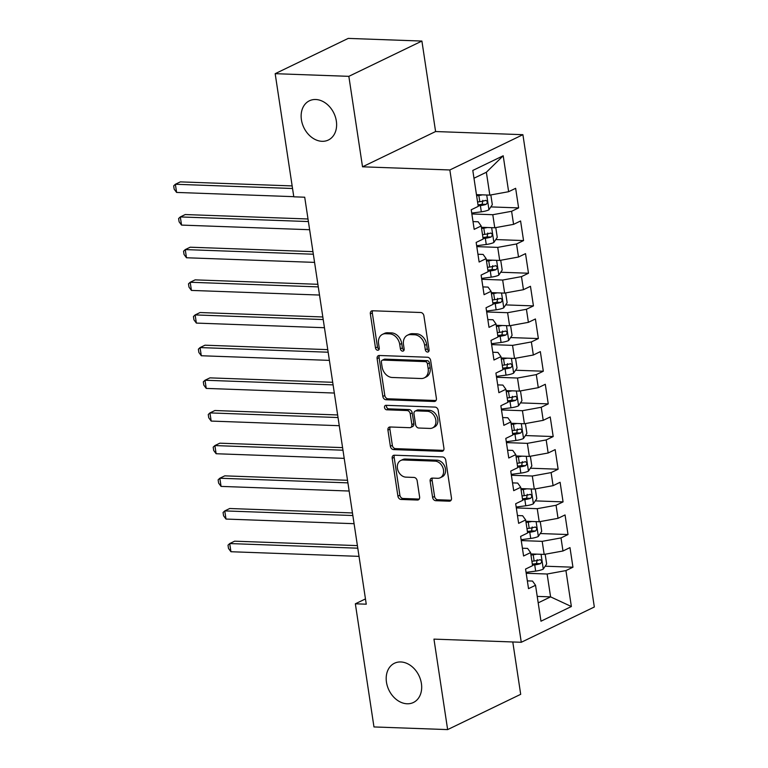 <?xml version="1.0" encoding="UTF-8"?>
<svg xmlns="http://www.w3.org/2000/svg" width="768" height="768" viewBox="0 0 768 768"><rect width="100%" height="100%" fill="white"/><g stroke="black" fill="none" stroke-linecap="round" stroke-linejoin="round"><path stroke-width="1.15" d="M427.526 352.051A2.342 1.786 -115.8 0 0 428.208 351.917A2.342 1.786 -115.8 0 0 429.062 349.872L423.907 315.811A3.341 2.554 -115.8 0 0 420.749 312.509L372.538 310.771A3.341 2.554 -115.8 0 0 371.568 310.963A3.341 2.554 -115.8 0 0 370.349 313.872L375.494 347.942A2.342 1.786 -115.8 0 0 377.712 350.256A2.342 1.786 -115.8 0 0 378.394 350.112A2.342 1.786 -115.8 0 0 379.248 348.077L378.576 343.67A10.694 8.179 -115.8 0 1 382.502 334.349A10.694 8.179 -115.8 0 1 385.603 333.715L389.616 333.859A10.694 8.179 -115.8 0 1 399.734 344.429L400.406 348.845A2.342 1.786 -115.8 0 0 402.624 351.149A2.342 1.786 -115.8 0 0 403.296 351.014A2.342 1.786 -115.8 0 0 404.15 348.979L403.488 344.563A10.694 8.179 -115.8 0 1 407.405 335.251A10.694 8.179 -115.8 0 1 410.506 334.618L414.528 334.762A10.694 8.179 -115.8 0 1 424.646 345.331L425.309 349.738A2.342 1.786 -115.8 0 0 427.526 352.051M400.781 661.958A21.782 16.666 -115.8 0 0 394.464 663.245A21.782 16.666 -115.8 0 0 387.398 686.237A21.782 16.666 -115.8 0 0 407.107 703.776A21.782 16.666 -115.8 0 0 413.414 702.49A21.782 16.666 -115.8 0 0 420.48 679.498A21.782 16.666 -115.8 0 0 400.781 661.958M315.715 99.504A21.782 16.666 -115.8 0 0 309.408 100.79A21.782 16.666 -115.8 0 0 302.342 123.773A21.782 16.666 -115.8 0 0 322.042 141.312A21.782 16.666 -115.8 0 0 328.349 140.026A21.782 16.666 -115.8 0 0 335.414 117.043A21.782 16.666 -115.8 0 0 315.715 99.504M432.595 497.395A3.341 2.554 -115.8 0 0 435.754 500.698L449.28 501.187A3.341 2.554 -115.8 0 0 450.25 500.986A3.341 2.554 -115.8 0 0 451.478 498.077L445.757 460.243A3.341 2.554 -115.8 0 0 442.589 456.941L394.387 455.203A3.341 2.554 -115.8 0 0 393.418 455.395A3.341 2.554 -115.8 0 0 392.189 458.314L397.91 496.147A3.341 2.554 -115.8 0 0 401.078 499.45L417.408 500.035A3.341 2.554 -115.8 0 0 418.378 499.843A3.341 2.554 -115.8 0 0 419.606 496.925L417.158 480.739A3.341 2.554 -115.8 0 0 413.99 477.437L405.888 477.139A8.938 6.835 -115.8 0 1 397.805 469.949A8.938 6.835 -115.8 0 1 400.704 460.512A8.938 6.835 -115.8 0 1 403.296 459.984L435.034 461.136A8.938 6.835 -115.8 0 1 443.117 468.326A8.938 6.835 -115.8 0 1 440.218 477.763A8.938 6.835 -115.8 0 1 437.626 478.291L432.336 478.099A3.341 2.554 -115.8 0 0 431.366 478.291A3.341 2.554 -115.8 0 0 430.147 481.21L432.595 497.395L434.573 496.445A3.341 2.554 -115.8 0 0 437.731 499.747L451.094 500.227M366.259 604.195L304.714 197.213L293.798 196.819L275.174 73.68L348.845 76.339L362.525 166.81L449.846 169.968L521.27 642.278L433.958 639.12L447.638 729.6L373.968 726.941L355.354 603.802L366.259 604.195M434.198 401.482A3.341 2.554 -115.8 0 0 435.168 401.28A3.341 2.554 -115.8 0 0 436.397 398.371L430.675 360.538A3.341 2.554 -115.8 0 0 427.507 357.235L379.306 355.488A3.341 2.554 -115.8 0 0 378.336 355.69A3.341 2.554 -115.8 0 0 377.107 358.598L382.829 396.432A3.341 2.554 -115.8 0 0 385.997 399.734L434.198 401.482L435.926 400.646M438.211 410.39L443.933 448.224A3.341 2.554 -115.8 0 1 442.714 451.133A3.341 2.554 -115.8 0 1 441.744 451.334L393.533 449.587A3.341 2.554 -115.8 0 1 390.374 446.285L387.926 430.099A3.341 2.554 -115.8 0 1 389.146 427.181A3.341 2.554 -115.8 0 1 390.115 426.989L409.67 427.69A3.341 2.554 -115.8 0 0 410.63 427.498A3.341 2.554 -115.8 0 0 411.859 424.589L410.237 413.846A3.341 2.554 -115.8 0 0 407.069 410.544L386.717 409.805A2.342 1.786 -115.8 0 1 384.605 407.923A2.342 1.786 -115.8 0 1 385.363 405.456A2.342 1.786 -115.8 0 1 386.035 405.322L435.053 407.088A3.341 2.554 -115.8 0 1 438.211 410.39M449.846 169.968L522.902 134.688L594.326 606.998L521.27 642.278M490.838 206.909L518.611 207.907L515.645 188.314L508.637 191.702L503.203 155.77L472.8 170.448L478.234 206.381L471.226 209.76L474.182 229.363L481.19 225.974L483.168 239.04L476.16 242.429L479.126 262.022L486.134 258.643L488.112 271.709L481.104 275.088L484.061 294.691L491.078 291.302L493.046 304.368L486.038 307.757L489.005 327.35L496.013 323.971L497.99 337.037L490.982 340.416L493.949 360.019L500.957 356.63L502.934 369.696L495.917 373.085L498.883 392.678L505.891 389.29L507.869 402.355L500.861 405.744L503.827 425.338L510.835 421.958L512.813 435.024L505.795 438.403L508.762 458.006L515.77 454.618L517.747 467.683L510.739 471.072L513.706 490.666L520.714 487.286L522.691 500.352L515.683 503.731L518.64 523.334L525.658 519.946L527.626 533.011L520.618 536.4L523.584 555.994L530.592 552.605L532.57 565.67L525.562 569.059L528.528 588.653L535.536 585.274L532.512 581.069L527.347 580.877M518.611 207.907L511.603 211.296L513.581 224.362L494.765 227.779L481.392 227.299M495.782 239.568L523.555 240.576L520.589 220.973L513.581 224.362M523.555 240.576L516.538 243.955L518.515 257.021L499.709 260.448L486.336 259.958M500.726 272.237L528.49 273.235L525.523 253.642L518.515 257.021M528.49 273.235L521.482 276.624L523.459 289.69L504.643 293.107L491.27 292.627M505.661 304.896L533.434 305.904L530.467 286.301L523.459 289.69M533.434 305.904L526.426 309.283L528.394 322.349L509.587 325.766L496.214 325.286M510.605 337.565L538.368 338.563L535.411 318.97L528.394 322.349M538.368 338.563L531.36 341.952L533.338 355.018L514.522 358.435L501.149 357.946M515.539 370.224L543.312 371.222L540.346 351.629L533.338 355.018M543.312 371.222L536.304 374.611L538.282 387.677L519.466 391.094L506.093 390.614M520.483 402.883L548.246 403.891L545.29 384.288L538.282 387.677M548.246 403.891L541.238 407.27L543.216 420.336L524.4 423.763L511.037 423.274M525.418 435.552L553.19 436.55L550.224 416.957L543.216 420.336M553.19 436.55L546.182 439.939L548.16 453.005L529.344 456.422L515.971 455.942M530.362 468.211L558.134 469.219L555.168 449.616L548.16 453.005M558.134 469.219L551.117 472.598L553.094 485.664L534.288 489.082L520.915 488.602M535.306 500.88L563.069 501.878L560.102 482.285L553.094 485.664M563.069 501.878L556.061 505.267L558.038 518.333L539.222 521.75L525.85 521.261M540.24 533.539L568.013 534.547L565.046 514.944L558.038 518.333M568.013 534.547L561.005 537.926L562.973 550.992L544.166 554.41L530.794 553.93M545.184 566.198L572.947 567.206L569.981 547.603L562.973 550.992M572.947 567.206L565.939 570.586L571.373 606.518L540.97 621.206L535.536 585.274M522.403 548.218L527.578 548.4L530.592 552.605M537.216 596.39L550.589 596.87L547.123 574.013L526.195 573.254M565.939 570.586L547.123 574.013M571.373 606.518L550.589 596.87L538.195 602.861M517.469 515.549L522.634 515.741L525.658 519.946M544.166 554.41L542.189 541.344L521.251 540.586M561.005 537.926L542.189 541.344M512.525 482.89L517.699 483.072L520.714 487.286M539.222 521.75L537.245 508.685L516.317 507.926M556.061 505.267L537.245 508.685M507.59 450.221L512.755 450.413L515.77 454.618M534.288 489.082L532.31 476.016L511.373 475.267M551.117 472.598L532.31 476.016M502.646 417.562L507.821 417.754L510.835 421.958M529.344 456.422L527.366 443.357L506.438 442.598M546.182 439.939L527.366 443.357M497.712 384.902L502.877 385.085L505.891 389.29M524.4 423.763L522.432 410.698L501.494 409.939M541.238 407.27L522.432 410.698M492.768 352.234L497.942 352.426L500.957 356.63M519.466 391.094L517.488 378.029L496.55 377.27M536.304 374.611L517.488 378.029M487.824 319.574L492.998 319.757L496.013 323.971M514.522 358.435L512.554 345.37L491.616 344.611M531.36 341.952L512.554 345.37M482.89 286.906L488.054 287.098L491.078 291.302M509.587 325.766L507.61 312.701L486.672 311.952M526.426 309.283L507.61 312.701M477.946 254.246L483.12 254.429L486.134 258.643M504.643 293.107L502.666 280.042L481.738 279.283M521.482 276.624L502.666 280.042M473.011 221.587L478.176 221.77L481.19 225.974M499.709 260.448L497.731 247.382L476.794 246.624M516.538 243.955L497.731 247.382M494.765 227.779L492.787 214.714L471.859 213.955M511.603 211.296L492.787 214.714M365.462 598.915L355.354 603.802M447.638 729.6L520.694 694.32L512.784 641.971M362.525 166.81L435.59 131.539L421.901 41.059L348.845 76.339M421.901 41.059L348.23 38.4L275.174 73.68M435.59 131.539L522.902 134.688M508.637 191.702L489.83 195.12L486.365 172.253L473.971 178.234M489.83 195.12L476.458 194.63M503.203 155.77L486.365 172.253M428.976 350.995A2.342 1.786 -115.8 0 1 427.286 348.787L426.624 344.381A10.694 8.179 -115.8 0 0 416.496 333.811L414.528 334.762M407.405 335.251L409.382 334.291A10.694 8.179 -115.8 0 1 412.483 333.667L416.496 333.811M382.502 334.349L384.48 333.398A10.694 8.179 -115.8 0 1 387.571 332.765L391.594 332.909A10.694 8.179 -115.8 0 1 401.712 343.478L402.384 347.885A2.342 1.786 -115.8 0 0 404.074 350.093M372.701 310.771A3.341 2.554 -115.8 0 0 372.317 312.922L377.472 346.992A2.342 1.786 -115.8 0 0 379.162 349.2M379.469 355.498A3.341 2.554 -115.8 0 0 379.085 357.648L384.806 395.482A3.341 2.554 -115.8 0 0 387.965 398.784L436.013 400.522M427.459 363.926A2.342 1.786 -115.8 0 0 425.242 361.613L382.925 360.086A2.342 1.786 -115.8 0 0 382.253 360.221A2.342 1.786 -115.8 0 0 381.389 362.266L382.099 366.912A10.694 8.179 -115.8 0 0 392.218 377.482L421.142 378.528A10.694 8.179 -115.8 0 0 424.243 377.894A10.694 8.179 -115.8 0 0 428.16 368.573L427.459 363.926L429.437 362.976A2.342 1.786 -115.8 0 0 427.219 360.662L425.242 361.613M382.253 360.221L384.221 359.27A2.342 1.786 -115.8 0 1 384.902 359.136L427.219 360.662M424.243 377.894L426.211 376.944A10.694 8.179 -115.8 0 0 430.138 367.622L428.16 368.573M429.437 362.976L430.138 367.622M443.558 450.374L395.51 448.637L393.533 449.587M390.278 426.998A3.341 2.554 -115.8 0 0 389.894 429.139L392.342 445.334A3.341 2.554 -115.8 0 0 395.51 448.637M410.63 427.498L412.608 426.547A3.341 2.554 -115.8 0 0 413.837 423.629L412.214 412.886A3.341 2.554 -115.8 0 0 409.046 409.584L388.694 408.854L386.717 409.805M386.592 405.341A2.342 1.786 -115.8 0 0 386.87 407.626A2.342 1.786 -115.8 0 0 388.694 408.854M429.955 428.429A8.938 6.835 -115.8 0 0 432.547 427.901A8.938 6.835 -115.8 0 0 435.446 418.464A8.938 6.835 -115.8 0 0 427.363 411.274L416.179 410.87A3.341 2.554 -115.8 0 0 415.21 411.072A3.341 2.554 -115.8 0 0 413.981 413.981L415.613 424.723A3.341 2.554 -115.8 0 0 418.771 428.026L429.955 428.429M432.547 427.901L434.515 426.95A8.938 6.835 -115.8 0 0 437.414 417.514A8.938 6.835 -115.8 0 0 429.331 410.323L427.363 411.274M415.21 411.072L417.187 410.112A3.341 2.554 -115.8 0 1 418.157 409.92L429.331 410.323M432.499 478.099A3.341 2.554 -115.8 0 0 432.115 480.25L434.573 496.445M440.218 477.763L442.195 476.803A8.938 6.835 -115.8 0 0 445.094 467.376A8.938 6.835 -115.8 0 0 437.011 460.186L435.034 461.136M400.704 460.512L402.682 459.562A8.938 6.835 -115.8 0 1 405.274 459.034L437.011 460.186M394.55 455.203A3.341 2.554 -115.8 0 0 394.166 457.354L399.888 495.187A3.341 2.554 -115.8 0 0 403.046 498.49L419.222 499.075M482.39 194.851A9.024 2.179 171.4 0 1 478.848 195.494L476.63 195.782M476.986 194.65L476.467 194.726M490.838 194.928L492.317 204.701L488.861 209.875A9.024 2.179 171.4 0 1 481.325 211.824L471.725 213.082M292.147 185.923L180.307 181.882L175.363 184.262L176.602 192.432L293.779 196.666M478.157 205.91L480.384 205.613A9.024 2.179 -8.6 0 0 486.106 204.374C487.872 202.349 487.68 201.043 485.51 200.448A9.024 2.179 171.4 0 1 479.789 201.696L477.562 201.984M482.813 200.352L482.179 204.23A4.598 1.114 171.4 0 1 480.586 204.509L478.003 204.845M486.019 200.371L485.51 200.448M292.541 188.496L175.363 184.262L173.674 185.875L174.163 189.139L176.602 192.432M487.334 227.51A9.024 2.179 171.4 0 1 483.792 228.154L481.565 228.442M481.93 227.318L481.411 227.386M495.782 227.597L497.261 237.36L493.805 242.534A9.024 2.179 171.4 0 1 486.259 244.483L476.659 245.741M308.006 218.986L185.242 214.55L180.307 216.931L181.546 225.091L309.629 229.718M483.101 238.57L485.318 238.282A9.024 2.179 -8.6 0 0 491.05 237.034C492.816 235.008 492.614 233.702 490.454 233.117A9.024 2.179 171.4 0 1 484.733 234.355L482.506 234.653M487.757 233.021L487.123 236.89A4.598 1.114 171.4 0 1 485.52 237.168L482.938 237.514M490.963 233.04L490.454 233.117M308.4 221.558L180.307 216.931L178.608 218.534L179.107 221.798L181.546 225.091M492.269 260.179A9.024 2.179 171.4 0 1 488.726 260.813L486.509 261.11M486.874 259.978L486.346 260.045M500.717 260.256L502.195 270.029L498.739 275.203A9.024 2.179 171.4 0 1 491.203 277.152L481.603 278.4M312.95 251.645L190.186 247.21L185.251 249.59L186.48 257.76L314.573 262.387M488.035 271.229L490.262 270.941A9.024 2.179 -8.6 0 0 495.984 269.702C497.76 267.677 497.558 266.371 495.389 265.776A9.024 2.179 171.4 0 1 489.667 267.024L487.45 267.312M492.701 265.68L492.058 269.558A4.598 1.114 171.4 0 1 490.464 269.837L487.882 270.173M495.898 265.699L495.389 265.776M313.334 254.218L185.251 249.59L183.552 251.203L184.042 254.467L186.48 257.76M497.213 292.838A9.024 2.179 171.4 0 1 493.67 293.482L491.443 293.77M491.808 292.646L491.29 292.714M505.661 292.925L507.139 302.688L503.683 307.862A9.024 2.179 171.4 0 1 496.138 309.811L486.538 311.069M317.885 284.304L195.12 279.869L190.186 282.259L191.424 290.419L319.507 295.046M492.979 303.898L495.206 303.61A9.024 2.179 -8.6 0 0 500.928 302.362C502.694 300.336 502.502 299.03 500.333 298.445A9.024 2.179 171.4 0 1 494.611 299.683L492.384 299.981M497.635 298.339L497.002 302.218A4.598 1.114 171.4 0 1 495.398 302.496L492.816 302.832M500.842 298.368L500.333 298.445M318.278 286.886L190.186 282.259L188.486 283.862L188.986 287.126L191.424 290.419M502.157 325.498A9.024 2.179 171.4 0 1 498.614 326.141L496.387 326.438M496.752 325.306L496.224 325.373M510.595 325.584L512.074 335.357L508.618 340.531A9.024 2.179 171.4 0 1 501.082 342.47L491.482 343.728M322.829 316.973L200.064 312.538L195.13 314.918L196.358 323.088L324.451 327.715M497.914 336.557L500.141 336.269A9.024 2.179 -8.6 0 0 505.862 335.021C507.638 333.005 507.437 331.69 505.267 331.104A9.024 2.179 171.4 0 1 499.546 332.352L497.328 332.64M502.579 331.008L501.936 334.886A4.598 1.114 171.4 0 1 500.342 335.165L497.76 335.501M505.776 331.027L505.267 331.104M323.213 319.546L195.13 314.918L193.43 316.522L193.93 319.795L196.358 323.088M507.091 358.166A9.024 2.179 171.4 0 1 503.549 358.81L501.331 359.098M501.686 357.965L501.168 358.042M515.539 358.253L517.018 368.016L513.562 373.19A9.024 2.179 171.4 0 1 506.016 375.139L496.426 376.397M327.763 349.632L204.998 345.197L200.064 347.578L201.302 355.747L329.386 360.374M502.858 369.226L505.085 368.928A9.024 2.179 -8.6 0 0 510.806 367.69C512.573 365.664 512.381 364.358 510.211 363.763A9.024 2.179 171.4 0 1 504.49 365.011L502.262 365.299M507.514 363.667L506.88 367.546A4.598 1.114 171.4 0 1 505.286 367.824L502.694 368.16M510.72 363.696L510.211 363.763M328.157 352.214L200.064 347.578L198.374 349.19L198.864 352.454L201.302 355.747M512.035 390.826A9.024 2.179 171.4 0 1 508.493 391.469L506.266 391.757M506.63 390.634L506.102 390.701M520.483 390.912L521.952 400.685L518.496 405.85A9.024 2.179 171.4 0 1 510.96 407.798L501.36 409.056M332.707 382.301L209.942 377.866L205.008 380.246L206.237 388.406L334.33 393.043M507.802 401.885L510.019 401.597A9.024 2.179 -8.6 0 0 515.741 400.349C517.517 398.323 517.315 397.018 515.155 396.432A9.024 2.179 171.4 0 1 509.434 397.67L507.206 397.968M512.458 396.336L511.814 400.205A4.598 1.114 171.4 0 1 510.221 400.483L507.638 400.829M515.654 396.355L515.155 396.432M333.091 384.874L205.008 380.246L203.309 381.85L203.808 385.114L206.237 388.406M516.97 423.494A9.024 2.179 171.4 0 1 513.427 424.128L511.21 424.426M511.565 423.293L511.046 423.36M525.418 423.571L526.896 433.344L523.44 438.518A9.024 2.179 171.4 0 1 515.904 440.467L506.304 441.725M337.642 414.96L214.886 410.525L209.942 412.906L211.181 421.075L339.274 425.702M512.736 434.544L514.963 434.256A9.024 2.179 -8.6 0 0 520.685 433.018C522.451 430.992 522.259 429.686 520.09 429.091A9.024 2.179 171.4 0 1 514.368 430.339L512.141 430.627M517.392 428.995L516.758 432.874A4.598 1.114 171.4 0 1 515.165 433.152L512.582 433.488M520.598 429.014L520.09 429.091M338.035 417.533L209.942 412.906L208.253 414.518L208.742 417.782L211.181 421.075M521.914 456.154A9.024 2.179 171.4 0 1 518.371 456.797L516.144 457.085M516.509 455.962L515.99 456.029M530.362 456.24L531.84 466.003L528.384 471.178A9.024 2.179 171.4 0 1 520.838 473.126L511.238 474.384M342.586 447.619L219.821 443.184L214.886 445.574L216.125 453.734L344.208 458.362M517.68 467.213L519.898 466.925A9.024 2.179 -8.6 0 0 525.619 465.677C527.395 463.651 527.194 462.346 525.034 461.76A9.024 2.179 171.4 0 1 519.312 462.998L517.085 463.296M522.336 461.664L521.693 465.533A4.598 1.114 171.4 0 1 520.099 465.811L517.517 466.157M525.542 461.683L525.034 461.76M342.97 450.202L214.886 445.574L213.187 447.178L213.686 450.442L216.125 453.734M526.848 488.813A9.024 2.179 171.4 0 1 523.306 489.456L521.088 489.754M521.453 488.621L520.925 488.688M535.296 488.899L536.774 498.672L533.318 503.846A9.024 2.179 171.4 0 1 525.782 505.786L516.182 507.043M347.52 480.288L224.765 475.853L219.83 478.234L221.059 486.403L349.152 491.03M522.614 499.872L524.842 499.584A9.024 2.179 -8.6 0 0 530.563 498.336C532.33 496.32 532.138 495.014 529.968 494.419A9.024 2.179 171.4 0 1 524.246 495.667L522.029 495.955M527.27 494.323L526.637 498.202A4.598 1.114 171.4 0 1 525.043 498.48L522.461 498.816M530.477 494.342L529.968 494.419M347.914 482.861L219.83 478.234L218.131 479.837L218.621 483.11L221.059 486.403M531.792 521.482A9.024 2.179 171.4 0 1 528.25 522.125L526.022 522.413M526.387 521.28L525.869 521.357M540.24 521.568L541.718 531.331L538.262 536.506A9.024 2.179 171.4 0 1 530.717 538.454L521.117 539.712M352.464 512.947L229.699 508.512L224.765 510.902L226.003 519.062L354.086 523.69M527.558 532.541L529.786 532.243A9.024 2.179 -8.6 0 0 535.507 531.005C537.274 528.979 537.072 527.674 534.912 527.088A9.024 2.179 171.4 0 1 529.19 528.326L526.963 528.614M532.214 526.982L531.581 530.861A4.598 1.114 171.4 0 1 529.978 531.139L527.395 531.475M535.421 527.011L534.912 527.088M352.858 515.53L224.765 510.902L223.066 512.506L223.565 515.77L226.003 519.062M536.726 554.141A9.024 2.179 171.4 0 1 533.194 554.784L530.966 555.072M531.331 553.949L530.803 554.016M545.174 554.227L546.653 564L543.197 569.165A9.024 2.179 171.4 0 1 535.661 571.114L526.061 572.371M357.408 545.616L234.643 541.181L229.709 543.562L230.938 551.731L359.03 556.358M532.493 565.2L534.72 564.912A9.024 2.179 -8.6 0 0 540.442 563.664C542.218 561.638 542.016 560.333 539.846 559.747A9.024 2.179 171.4 0 1 534.125 560.995L531.907 561.283M537.158 559.651L536.515 563.52A4.598 1.114 171.4 0 1 534.922 563.808L532.339 564.144M540.355 559.67L539.846 559.747M357.792 548.189L229.709 543.562L228.01 545.165L228.499 548.438L230.938 551.731M426.624 344.381L424.646 345.331M412.483 333.667L410.506 334.618M402.384 347.885L400.406 348.845M401.712 343.478L399.734 344.429M391.594 332.909L389.616 333.859M387.571 332.765L385.603 333.715M377.472 346.992L375.494 347.942M372.317 312.922L370.349 313.872M427.286 348.787L425.309 349.738M387.965 398.784L385.997 399.734M384.806 395.482L382.829 396.432M379.085 357.648L377.107 358.598M384.902 359.136L382.925 360.086M443.462 450.499L441.744 451.334M392.342 445.334L390.374 446.285M389.894 429.139L387.926 430.099M413.837 423.629L411.859 424.589M412.214 412.886L410.237 413.846M409.046 409.584L407.069 410.544M418.157 409.92L416.179 410.87M432.115 480.25L430.147 481.21M405.274 459.034L403.296 459.984M419.136 499.2L417.408 500.035M403.046 498.49L401.078 499.45M399.888 495.187L397.91 496.147M394.166 457.354L392.189 458.314M451.008 500.352L449.28 501.187M437.731 499.747L435.754 500.698M488.947 209.741L486.72 195.005M479.789 201.696L478.848 195.494M481.325 211.824L480.384 205.613M482.179 204.23L486.106 204.374M493.891 242.41L491.654 227.664M484.733 234.355L483.792 228.154M486.259 244.483L485.318 238.282M487.123 236.89L491.05 237.034M498.826 275.069L496.598 260.333M489.667 267.024L488.726 260.813M491.203 277.152L490.262 270.941M492.058 269.558L495.984 269.702M503.77 307.738L501.542 292.992M494.611 299.683L493.67 293.482M496.138 309.811L495.206 303.61M497.002 302.218L500.928 302.362M508.704 340.397L506.477 325.661M499.546 332.352L498.614 326.141M501.082 342.47L500.141 336.269M501.936 334.886L505.862 335.021M513.648 373.066L511.421 358.32M504.49 365.011L503.549 358.81M506.016 375.139L505.085 368.928M506.88 367.546L510.806 367.69M518.582 405.725L516.355 390.979M509.434 397.67L508.493 391.469M510.96 407.798L510.019 401.597M511.814 400.205L515.741 400.349M523.526 438.384L521.299 423.648M514.368 430.339L513.427 424.128M515.904 440.467L514.963 434.256M516.758 432.874L520.685 433.018M528.47 471.053L526.234 456.307M519.312 462.998L518.371 456.797M520.838 473.126L519.898 466.925M521.693 465.533L525.619 465.677M533.405 503.712L531.178 488.976M524.246 495.667L523.306 489.456M525.782 505.786L524.842 499.584M526.637 498.202L530.563 498.336M538.349 536.381L536.122 521.635M529.19 528.326L528.25 522.125M530.717 538.454L529.786 532.243M531.581 530.861L535.507 531.005M543.283 569.04L541.056 554.304M534.125 560.995L533.194 554.784M535.661 571.114L534.72 564.912M536.515 563.52L540.442 563.664"/></g></svg>
